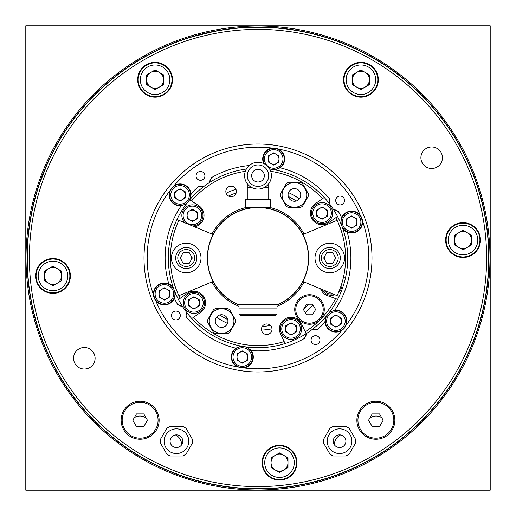 <?xml version="1.0" encoding="UTF-8"?>
<svg xmlns="http://www.w3.org/2000/svg" width="516" height="516" viewBox="0 0 516 516"><rect width="100%" height="100%" fill="white"/><g stroke="black" fill="none" stroke-linecap="round" stroke-linejoin="round"><path stroke-width="0.77" d="M308.697 304.221A68.602 68.602 0 0 1 303.479 309.361M270.442 325.467A68.602 68.602 0 0 1 262.251 326.473M227.737 319.572A68.602 68.602 0 0 1 219.81 314.992M228.524 196.054A68.602 68.602 0 0 1 236.173 192.958M288.263 196.428A68.602 68.602 0 0 1 296.19 201.008M226.137 193.216A72.195 72.195 0 0 1 235.915 189.269M288.534 192.584A72.195 72.195 0 0 1 299.39 198.847M312.915 304.866A72.195 72.195 0 0 1 305.208 312.619M272.009 328.821A72.195 72.195 0 0 1 261.541 330.105M227.466 323.416A72.195 72.195 0 0 1 216.61 317.153M287.986 459.73A8.972 8.972 0 0 0 286.309 456.828L287.986 459.73M281.188 453.874A8.972 8.972 0 0 0 277.84 453.874L281.188 453.874M272.719 456.828A8.972 8.972 0 0 0 271.042 459.73L272.719 456.828M490.2 490.2L490.2 25.8L25.8 25.8L25.8 490.2L490.2 490.2M263.05 458.937L262.65 458.589M271.042 465.645L272.719 468.541A8.972 8.972 0 0 1 271.042 465.645M277.84 471.501L281.188 471.501A8.972 8.972 0 0 1 277.84 471.501M286.309 468.541L287.986 465.645A8.972 8.972 0 0 1 286.309 468.541M352.434 82.715A8.972 8.972 0 0 0 354.111 85.617M359.233 88.571A8.972 8.972 0 0 0 362.58 88.571M367.702 85.617A8.972 8.972 0 0 0 369.379 82.715M369.379 76.8A8.972 8.972 0 0 0 367.702 73.904M362.58 70.944A8.972 8.972 0 0 0 359.233 70.944M354.111 73.904A8.972 8.972 0 0 0 352.434 76.8M146.621 82.715A8.972 8.972 0 0 0 148.298 85.617M153.42 88.571A8.972 8.972 0 0 0 156.767 88.571M161.889 85.617A8.972 8.972 0 0 0 163.566 82.715M163.566 76.8A8.972 8.972 0 0 0 161.889 73.904M156.767 70.944A8.972 8.972 0 0 0 153.42 70.944M148.298 73.904A8.972 8.972 0 0 0 146.621 76.8M454.557 243.017A8.972 8.972 0 0 0 456.234 245.919M461.356 248.873A8.972 8.972 0 0 0 464.703 248.873M469.824 245.919A8.972 8.972 0 0 0 471.501 243.017M471.501 237.102A8.972 8.972 0 0 0 469.824 234.206M464.703 231.245A8.972 8.972 0 0 0 461.356 231.245M456.234 234.206A8.972 8.972 0 0 0 454.557 237.102M44.499 278.898A8.972 8.972 0 0 0 46.176 281.794M51.297 284.755A8.972 8.972 0 0 0 54.644 284.755M61.443 272.983A8.972 8.972 0 0 0 59.766 270.081M54.644 267.127A8.972 8.972 0 0 0 51.297 267.127M46.176 270.081A8.972 8.972 0 0 0 44.499 272.983M27.064 258A230.936 230.936 0 0 0 258 488.936A230.936 230.936 0 0 0 488.936 258A230.936 230.936 0 0 0 258 27.064A230.936 230.936 0 0 0 27.064 258M489.987 258A231.987 231.987 0 0 1 258 489.987A231.987 231.987 0 0 1 26.013 258A231.987 231.987 0 0 1 258 26.013A231.987 231.987 0 0 1 489.987 258M181.116 476.881L191.546 480.267M398.758 73.594L389.883 67.144M263.94 470.482A14.777 14.777 0 0 0 264.237 469.876M263.773 456.576A14.777 14.777 0 0 0 263.437 455.996M466.142 257.194A18.995 18.995 0 0 0 463.445 256.942M462.613 256.942A18.995 18.995 0 0 0 459.917 257.194M49.858 258.806A18.995 18.995 0 0 0 52.555 259.058M53.387 259.058A18.995 18.995 0 0 0 56.083 258.806M146.196 418.089A10.552 10.552 0 0 0 134.289 417.683M181.567 444.908A10.552 10.552 0 0 0 175.44 434.943M381.711 417.683A10.552 10.552 0 0 0 369.804 418.089M340.56 434.943A10.552 10.552 0 0 0 334.433 444.908M190.52 479.957L182.129 477.229M390.767 67.757L397.901 72.943M258 486.614A228.614 228.614 0 0 0 486.614 258A228.614 228.614 0 0 0 258 29.386A228.614 228.614 0 0 0 29.386 258A228.614 228.614 0 0 0 258 486.614M258 27.277A230.723 230.723 0 0 1 488.723 258A230.723 230.723 0 0 1 258 488.723A230.723 230.723 0 0 1 27.277 258A230.723 230.723 0 0 1 258 27.277M313.96 34.166L313.612 34.082M311.619 33.592L310.974 33.443M309.626 33.127L308.955 32.972M304.814 32.076L304.401 31.992L304.814 32.076M305.311 32.179L305.975 32.321M307.981 32.76L308.632 32.901M309.981 33.211L314.263 34.243M314.754 34.366L315.16 34.469M431.827 106.283L424.952 98.756M430.815 105.135L431.686 106.128M437.607 113.178L443.296 120.531M436.994 112.417L432.466 107.025M484.743 215.333L484.666 214.927L484.743 215.333M484.511 214.121L484.447 213.772M484.04 211.76L483.905 211.109M483.621 209.754L483.479 209.083M482.537 204.949L482.441 204.536L482.544 204.949M482.66 205.445L482.808 206.103M483.266 208.109L483.408 208.754M483.698 210.109L483.866 210.915M484.079 211.953L484.266 212.869M104.935 85.366L104.438 85.804M103.406 86.727L102.897 87.191M209.128 32.514L202.653 34.017M201.704 34.25L198.318 35.127M192.397 36.804L189.836 37.578M187.463 38.326L184.231 39.39M45.26 168.7L42.776 174.866M42.422 175.782L41.203 179.052M39.177 184.87L38.345 187.405M37.591 189.785L36.61 193.036M95.099 358.265A10.765 10.765 0 0 0 84.327 347.5A10.765 10.765 0 0 0 73.562 358.265A10.765 10.765 0 0 0 84.327 369.037A10.765 10.765 0 0 0 95.099 358.265M442.438 157.735A10.765 10.765 0 0 0 431.673 146.963A10.765 10.765 0 0 0 420.901 157.735A10.765 10.765 0 0 0 431.673 168.5A10.765 10.765 0 0 0 442.438 157.735M296.926 462.684A17.415 17.415 0 0 0 279.511 445.269A17.415 17.415 0 0 0 262.096 462.684A17.415 17.415 0 0 0 279.511 480.099A17.415 17.415 0 0 0 296.926 462.684M480.448 240.063A17.415 17.415 0 0 0 463.033 222.648A17.415 17.415 0 0 0 445.618 240.063A17.415 17.415 0 0 0 463.033 257.478A17.415 17.415 0 0 0 480.448 240.063M70.382 275.937A17.415 17.415 0 0 0 52.967 258.522A17.415 17.415 0 0 0 35.552 275.937A17.415 17.415 0 0 0 52.967 293.352A17.415 17.415 0 0 0 70.382 275.937M378.325 79.761A17.415 17.415 0 0 0 360.91 62.346A17.415 17.415 0 0 0 343.495 79.761A17.415 17.415 0 0 0 360.91 97.176A17.415 17.415 0 0 0 378.325 79.761M172.505 79.761A17.415 17.415 0 0 0 155.09 62.346A17.415 17.415 0 0 0 137.675 79.761A17.415 17.415 0 0 0 155.09 97.176A17.415 17.415 0 0 0 172.505 79.761M250.299 349.5A91.822 91.822 0 0 1 249.647 349.442M237.683 347.552A91.822 91.822 0 0 1 237.05 347.403M174.905 297.081A91.822 91.822 0 0 1 174.634 296.487M170.293 285.18A91.822 91.822 0 0 1 170.099 284.555M182.606 205.581A91.822 91.822 0 0 1 182.98 205.046M190.604 195.629A91.822 91.822 0 0 1 191.049 195.158M278.317 168.448A91.822 91.822 0 0 1 278.95 168.597M341.095 218.919A91.822 91.822 0 0 1 341.366 219.513M345.707 230.82A91.822 91.822 0 0 1 345.901 231.445M333.394 310.419A91.822 91.822 0 0 1 333.02 310.954M325.396 320.372A91.822 91.822 0 0 1 324.951 320.842M174.801 194.9A5.276 5.276 0 0 0 180.078 200.176A5.276 5.276 0 0 0 185.354 194.9A5.276 5.276 0 0 0 180.078 189.624A5.276 5.276 0 0 0 174.801 194.9M346.333 222.067A5.276 5.276 0 0 0 351.609 227.343A5.276 5.276 0 0 0 356.885 222.067A5.276 5.276 0 0 0 351.609 216.791A5.276 5.276 0 0 0 346.333 222.067M39.693 183.341L47.117 164.398M193.939 36.352L213.721 31.566M100.156 89.719L100.652 89.255M102.162 87.862L102.652 87.417M103.677 86.488L106.98 83.566M296.403 462.684A16.886 16.886 0 0 1 279.511 479.57A16.886 16.886 0 0 1 262.625 462.684A16.886 16.886 0 0 1 279.511 445.798A16.886 16.886 0 0 1 296.403 462.684M271.042 457.795L271.042 467.573L279.511 472.469L287.986 467.573L287.986 457.795L279.511 452.906L271.042 457.795M271.042 465.097A8.804 8.804 0 0 0 273.19 468.818M277.369 471.231A8.804 8.804 0 0 0 281.659 471.231M285.838 468.818A8.804 8.804 0 0 0 287.986 465.097M287.986 460.272A8.804 8.804 0 0 0 285.838 456.557M281.659 454.145A8.804 8.804 0 0 0 277.369 454.145M273.19 456.557A8.804 8.804 0 0 0 271.042 460.272M287.986 462.684A8.469 8.469 0 0 0 279.511 454.215A8.469 8.469 0 0 0 271.042 462.684A8.469 8.469 0 0 0 279.511 471.153A8.469 8.469 0 0 0 287.986 462.684M171.983 79.761A16.886 16.886 0 0 1 155.09 96.647A16.886 16.886 0 0 1 138.204 79.761A16.886 16.886 0 0 1 155.09 62.875A16.886 16.886 0 0 1 171.983 79.761M146.621 74.872L146.621 84.65L155.09 89.539L163.566 84.65L163.566 74.872L155.09 69.983L146.621 74.872M163.566 79.761A8.469 8.469 0 0 0 155.09 71.292A8.469 8.469 0 0 0 146.621 79.761A8.469 8.469 0 0 0 155.09 88.23A8.469 8.469 0 0 0 163.566 79.761M377.796 79.761A16.886 16.886 0 0 1 360.91 96.647A16.886 16.886 0 0 1 344.017 79.761A16.886 16.886 0 0 1 360.91 62.875A16.886 16.886 0 0 1 377.796 79.761M352.434 74.872L352.434 84.65L360.91 89.539L369.379 84.65L369.379 74.872L360.91 69.983L352.434 74.872M369.379 79.761A8.469 8.469 0 0 0 360.91 71.292A8.469 8.469 0 0 0 352.434 79.761A8.469 8.469 0 0 0 360.91 88.23A8.469 8.469 0 0 0 369.379 79.761M69.86 275.937A16.886 16.886 0 0 1 52.967 292.824A16.886 16.886 0 0 1 36.081 275.937A16.886 16.886 0 0 1 52.967 259.051A16.886 16.886 0 0 1 69.86 275.937M48.736 268.604A8.469 8.469 0 0 0 48.736 283.271A8.469 8.469 0 0 0 61.443 275.937A8.469 8.469 0 0 0 48.736 268.604M61.443 280.827L61.443 271.048L52.967 266.159L44.499 271.048L44.499 280.827L52.967 285.716L61.443 280.827M479.919 240.063A16.886 16.886 0 0 1 463.033 256.949A16.886 16.886 0 0 1 446.14 240.063A16.886 16.886 0 0 1 463.033 223.176A16.886 16.886 0 0 1 479.919 240.063M454.557 235.173L454.557 244.952L463.033 249.841L471.501 244.952L471.501 235.173L463.033 230.284L454.557 235.173M471.501 240.063A8.469 8.469 0 0 0 463.033 231.594A8.469 8.469 0 0 0 454.557 240.063A8.469 8.469 0 0 0 463.033 248.531A8.469 8.469 0 0 0 471.501 240.063M394.869 420.237A18.995 18.995 0 0 0 375.874 401.242A18.995 18.995 0 0 0 356.872 420.237A18.995 18.995 0 0 0 375.874 439.239A18.995 18.995 0 0 0 394.869 420.237A18.995 18.995 0 0 0 375.874 401.242A18.995 18.995 0 0 0 356.872 420.237A18.995 18.995 0 0 1 375.874 401.242A18.995 18.995 0 0 1 394.869 420.237A18.995 18.995 0 0 0 375.874 401.242A18.995 18.995 0 0 0 356.872 420.237M383.182 420.237L379.531 413.903L372.217 413.903L368.559 420.237L372.217 426.571L379.531 426.571L383.182 420.237M323.648 439.219A16.041 16.041 0 0 0 323.648 443.18L329.892 453.996A16.041 16.041 0 0 0 333.317 455.976L345.81 455.976A16.041 16.041 0 0 0 349.235 453.996L355.485 443.18A16.041 16.041 0 0 0 355.485 439.219L349.235 428.403A16.041 16.041 0 0 0 345.81 426.422L333.317 426.422A16.041 16.041 0 0 0 329.892 428.403L323.648 439.219M333.233 441.199A6.334 6.334 0 0 1 339.567 434.865A6.334 6.334 0 0 1 345.901 441.199A6.334 6.334 0 0 1 339.567 447.533A6.334 6.334 0 0 1 333.233 441.199M351.912 441.199A12.352 12.352 0 0 1 339.567 453.551A12.352 12.352 0 0 1 327.215 441.199A12.352 12.352 0 0 1 339.567 428.848A12.352 12.352 0 0 1 351.912 441.199M160.515 439.219A16.041 16.041 0 0 0 160.515 443.18L166.765 453.996A16.041 16.041 0 0 0 170.19 455.976L182.683 455.976A16.041 16.041 0 0 0 186.108 453.996L192.352 443.18A16.041 16.041 0 0 0 192.352 439.219L186.108 428.403A16.041 16.041 0 0 0 182.683 426.422L170.19 426.422A16.041 16.041 0 0 0 166.765 428.403L160.515 439.219M170.099 441.199A6.334 6.334 0 0 1 176.433 434.865A6.334 6.334 0 0 1 182.767 441.199A6.334 6.334 0 0 1 176.433 447.533A6.334 6.334 0 0 1 170.099 441.199M188.785 441.199A12.352 12.352 0 0 1 176.433 453.551A12.352 12.352 0 0 1 164.088 441.199A12.352 12.352 0 0 1 176.433 428.848A12.352 12.352 0 0 1 188.785 441.199M159.128 420.237A18.995 18.995 0 0 0 140.126 401.242A18.995 18.995 0 0 0 121.131 420.237A18.995 18.995 0 0 0 140.126 439.239A18.995 18.995 0 0 0 159.128 420.237A18.995 18.995 0 0 0 140.126 401.242A18.995 18.995 0 0 0 121.131 420.237A18.995 18.995 0 0 1 140.126 401.242A18.995 18.995 0 0 1 159.128 420.237A18.995 18.995 0 0 0 140.126 401.242A18.995 18.995 0 0 0 121.131 420.237M147.441 420.237L143.783 413.903L136.469 413.903L132.818 420.237L136.469 426.571L143.783 426.571L147.441 420.237M190.107 199.357L190.985 193.687A10.978 10.978 0 0 0 173.905 185.825L169.912 190.746A110.824 110.824 0 0 0 153.446 294.739A10.978 10.978 0 0 1 173.266 287.47L168.797 283.877A92.88 92.88 0 0 1 181.161 205.82L186.521 203.788M175.369 293.933L175.311 292.798A10.978 10.978 0 0 1 175.369 293.933L174.395 298.454A92.88 92.88 0 0 0 177.71 304.692L182.916 307.097A10.978 10.978 0 0 0 177.71 304.692M186.844 315.515L186.186 311.767A10.978 10.978 0 0 1 186.844 315.515L186.663 317.482A10.978 10.978 0 0 0 186.844 315.515M241.159 346.12L235.812 348.19A92.88 92.88 0 0 1 186.663 317.482M304.692 338.29A10.978 10.978 0 0 1 307.097 333.084L304.692 338.29A92.88 92.88 0 0 1 251.234 350.635L246.79 347.01M317.482 329.337L311.767 329.814A10.978 10.978 0 0 1 317.482 329.337A92.88 92.88 0 0 0 325.015 322.313A10.978 10.978 0 0 0 342.095 330.175L346.088 325.254A110.824 110.824 0 0 0 362.555 221.261L360.284 215.34A10.978 10.978 0 0 0 341.605 217.546L340.689 223.202A10.978 10.978 0 0 1 340.631 222.067M324.945 321.1L325.015 322.313A10.978 10.978 0 0 1 324.945 321.1L325.893 316.643M274.841 169.88L280.188 167.81A10.978 10.978 0 0 0 278.459 149.085A110.824 110.824 0 0 1 360.284 215.34A10.978 10.978 0 0 1 347.203 232.123A10.978 10.978 0 0 1 342.734 228.53L347.203 232.123A92.88 92.88 0 0 1 334.839 310.18L329.479 312.212M173.905 185.825A110.824 110.824 0 0 1 272.196 148.092A10.978 10.978 0 0 1 278.459 149.085L272.196 148.092A10.978 10.978 0 0 0 263.708 163.546M371.991 258A113.991 113.991 0 0 1 258 371.991A113.991 113.991 0 0 1 144.009 258A113.991 113.991 0 0 1 258 144.009A113.991 113.991 0 0 1 371.991 258M174.395 298.454A10.978 10.978 0 0 1 153.446 294.739L155.716 300.66A110.824 110.824 0 0 0 237.541 366.915L243.804 367.908A110.824 110.824 0 0 0 342.095 330.175A10.978 10.978 0 0 0 334.839 310.18M235.812 348.19A10.978 10.978 0 0 0 237.541 366.915M240.598 367.876A10.978 10.978 0 0 0 251.234 350.635M169.912 190.746A10.978 10.978 0 0 0 181.161 205.82M191.055 194.9A10.978 10.978 0 0 0 190.985 193.687A92.88 92.88 0 0 1 198.518 186.663A10.978 10.978 0 0 0 204.233 186.186L198.518 186.663M180.297 315.515A4.431 4.431 0 0 0 175.866 311.077A4.431 4.431 0 0 0 171.435 315.515A4.431 4.431 0 0 0 175.866 319.946A4.431 4.431 0 0 0 180.297 315.515M319.946 340.134A4.431 4.431 0 0 0 315.515 335.703A4.431 4.431 0 0 0 311.077 340.134A4.431 4.431 0 0 0 315.515 344.565A4.431 4.431 0 0 0 319.946 340.134M344.565 200.485A4.431 4.431 0 0 0 340.134 196.054A4.431 4.431 0 0 0 335.703 200.485A4.431 4.431 0 0 0 340.134 204.923A4.431 4.431 0 0 0 344.565 200.485M204.923 175.866A4.431 4.431 0 0 0 200.485 171.435A4.431 4.431 0 0 0 196.054 175.866A4.431 4.431 0 0 0 200.485 180.297A4.431 4.431 0 0 0 204.923 175.866M280.188 167.81A92.88 92.88 0 0 1 329.337 198.518A10.978 10.978 0 0 0 329.814 204.233L329.337 198.518M338.29 211.308L333.084 208.903A10.978 10.978 0 0 0 338.29 211.308A92.88 92.88 0 0 1 341.605 217.546M211.308 177.71L208.903 182.916A10.978 10.978 0 0 0 211.308 177.71A92.88 92.88 0 0 1 249.234 165.533M211.986 234.038A51.877 51.877 0 0 1 246.822 207.335M269.178 207.335A51.877 51.877 0 0 1 304.014 234.038M302.886 281.491L337.096 295.662A87.604 87.604 0 0 0 337.096 220.338L302.886 234.509A50.665 50.665 0 0 0 213.114 234.509L178.904 220.338A87.604 87.604 0 0 0 180.213 298.293L178.471 299.512A89.713 89.713 0 0 0 191.791 318.533L193.532 317.314A87.604 87.604 0 0 0 284.174 341.598L285.071 343.533A89.713 89.713 0 0 0 306.117 333.717L305.22 331.788A87.604 87.604 0 0 0 335.626 298.609L337.625 299.338A89.713 89.713 0 0 0 345.565 277.518L343.566 276.789A87.604 87.604 0 0 0 345.604 258M272.022 329.234A5.276 5.276 0 0 0 266.746 323.958A5.276 5.276 0 0 0 261.47 329.234A5.276 5.276 0 0 0 266.746 334.516A5.276 5.276 0 0 0 272.022 329.234M236.393 191.455A5.276 5.276 0 0 0 231.116 186.179A5.276 5.276 0 0 0 225.834 191.455A5.276 5.276 0 0 0 231.116 196.731A5.276 5.276 0 0 0 236.393 191.455M337.096 220.338A87.604 87.604 0 0 0 335.787 217.707L337.529 216.488A89.713 89.713 0 0 1 345.565 277.518M337.625 299.338A89.713 89.713 0 0 1 306.117 333.717M285.071 343.533A89.713 89.713 0 0 1 191.791 318.533M178.471 299.512A89.713 89.713 0 0 1 177.085 219.255L178.871 220.416M269.649 169.048A89.713 89.713 0 0 1 324.209 197.467L315.405 203.633A11.61 11.61 0 0 0 316.701 223.441A11.61 11.61 0 0 0 328.724 222.654L335.787 217.707M320.63 288.844A11.61 11.61 0 0 0 327.525 295.662L335.626 298.609M305.22 331.788L301.576 323.977A11.61 11.61 0 0 0 279.44 328.879A11.61 11.61 0 0 0 280.53 333.788L284.174 341.598M246.9 183.186A11.61 11.61 0 0 0 247.274 184.238M268.726 184.238A11.61 11.61 0 0 0 269.1 183.186M194.545 226.814A11.61 11.61 0 0 0 198.731 205.665L189.714 199.815A89.713 89.713 0 0 0 177.085 219.255M189.714 199.815A89.713 89.713 0 0 1 246.351 169.048M245.326 171.318A87.604 87.604 0 0 0 191.5 200.969M322.468 198.686A87.604 87.604 0 0 0 270.674 171.318M337.529 216.488A89.713 89.713 0 0 0 324.209 197.467M193.532 317.314L200.595 312.367A11.61 11.61 0 0 0 203.446 296.197A11.61 11.61 0 0 0 187.276 293.346L180.213 298.293M304.014 281.962A51.877 51.877 0 0 1 276.995 306.278M239.005 306.278A51.877 51.877 0 0 1 211.986 281.962M181.658 255.362A5.276 5.276 0 0 0 181.658 260.638M190.797 260.638A5.276 5.276 0 0 0 190.797 255.362M325.203 255.362A5.276 5.276 0 0 0 325.203 260.638M334.342 260.638A5.276 5.276 0 0 0 334.342 255.362M178.904 295.662L213.114 281.491A50.665 50.665 0 0 0 239.005 304.962A50.665 50.665 0 0 1 258 207.335C246.293 208.225 246.293 208.225 258 207.335A50.665 50.665 0 0 1 276.995 304.962M204.491 302.86A10.552 10.552 0 0 1 193.932 313.412A10.552 10.552 0 0 1 183.38 302.86A10.552 10.552 0 0 0 193.932 313.412A10.552 10.552 0 0 0 204.491 302.86A10.552 10.552 0 0 0 193.932 292.308A10.552 10.552 0 0 0 183.38 302.86A10.552 10.552 0 0 1 193.932 292.308A10.552 10.552 0 0 1 204.491 302.86A10.552 10.552 0 0 0 193.932 292.308A10.552 10.552 0 0 0 183.38 302.86M193.932 308.974L199.234 305.917L199.234 299.802L193.932 296.739L188.637 299.802L188.637 305.917L193.932 308.974M199.234 302.86A5.295 5.295 0 0 0 193.932 297.558A5.295 5.295 0 0 0 188.637 302.86A5.295 5.295 0 0 0 193.932 308.155A5.295 5.295 0 0 0 199.234 302.86M301.608 328.879A10.552 10.552 0 0 1 291.05 339.438A10.552 10.552 0 0 1 280.498 328.879A10.552 10.552 0 0 0 291.05 339.438A10.552 10.552 0 0 0 301.608 328.879A10.552 10.552 0 0 0 291.05 318.327A10.552 10.552 0 0 0 280.498 328.879A10.552 10.552 0 0 1 291.05 318.327A10.552 10.552 0 0 1 301.608 328.879A10.552 10.552 0 0 0 291.05 318.327A10.552 10.552 0 0 0 280.498 328.879M296.352 331.943L296.352 325.822L291.05 322.764L285.754 325.822L285.754 331.943L291.05 335L296.352 331.943M296.352 328.879A5.295 5.295 0 0 0 291.05 323.584A5.295 5.295 0 0 0 285.754 328.879A5.295 5.295 0 0 0 291.05 334.181A5.295 5.295 0 0 0 296.352 328.879M342.05 284.748A10.552 10.552 0 0 1 338.438 292.695A10.552 10.552 0 0 0 341.921 283.129A10.552 10.552 0 0 1 342.05 284.748A10.552 10.552 0 0 0 341.921 283.129M334.878 294.746A10.552 10.552 0 0 1 322.029 289.424A10.552 10.552 0 0 0 334.878 294.746M324.003 290.237A9.288 9.288 0 0 0 332.91 293.926M332.62 213.14A10.552 10.552 0 0 1 322.068 223.692A10.552 10.552 0 0 1 311.509 213.14A10.552 10.552 0 0 0 322.068 223.692A10.552 10.552 0 0 0 332.62 213.14A10.552 10.552 0 0 0 322.068 202.588A10.552 10.552 0 0 0 311.509 213.14A10.552 10.552 0 0 1 322.068 202.588A10.552 10.552 0 0 1 332.62 213.14A10.552 10.552 0 0 0 322.068 202.588A10.552 10.552 0 0 0 311.509 213.14M322.068 219.261L327.363 216.198L327.363 210.083L322.068 207.026L316.766 210.083L316.766 216.198L322.068 219.261M327.363 213.14A5.295 5.295 0 0 0 322.068 207.845A5.295 5.295 0 0 0 316.766 213.14A5.295 5.295 0 0 0 322.068 218.442A5.295 5.295 0 0 0 327.363 213.14M195.054 210.818A5.295 5.295 0 0 0 187.108 215.404A5.295 5.295 0 0 0 195.054 219.99A5.295 5.295 0 0 0 195.054 210.818M202.962 215.404A10.552 10.552 0 0 1 192.474 225.956A10.552 10.552 0 0 0 202.962 215.404A10.552 10.552 0 0 0 192.41 204.852A10.552 10.552 0 0 0 184.896 222.815A10.552 10.552 0 0 1 192.41 204.852A10.552 10.552 0 0 1 202.962 215.404A10.552 10.552 0 0 0 192.41 204.852A10.552 10.552 0 0 0 181.851 215.404M192.41 221.525L197.705 218.462L197.705 212.347L192.41 209.283L187.108 212.347L187.108 218.462L192.41 221.525M324.274 309.497A14.777 14.777 0 0 0 309.497 294.72A14.777 14.777 0 0 0 294.72 309.497A14.777 14.777 0 0 0 309.497 324.274A14.777 14.777 0 0 0 324.274 309.497A14.777 14.777 0 0 0 309.497 294.72A14.777 14.777 0 0 0 294.72 309.497A14.777 14.777 0 0 0 309.497 324.274A14.777 14.777 0 0 0 324.274 309.497M315.592 309.497L312.541 304.221L306.452 304.221L303.402 309.497L306.452 314.773L312.541 314.773L315.592 309.497M306.762 194.932A12.352 12.352 0 0 1 294.41 207.277A12.352 12.352 0 0 1 282.065 194.932A12.352 12.352 0 0 1 294.41 182.58A12.352 12.352 0 0 1 306.762 194.932M288.083 194.932A6.334 6.334 0 0 1 294.41 188.598A6.334 6.334 0 0 1 300.744 194.932A6.334 6.334 0 0 1 294.41 201.266A6.334 6.334 0 0 1 288.083 194.932M288.612 207.593L300.215 207.593A13.932 13.932 0 0 0 302.479 206.29L308.284 196.235A13.932 13.932 0 0 0 308.284 193.623L302.479 183.573A13.932 13.932 0 0 0 300.215 182.264L288.612 182.264A13.932 13.932 0 0 0 286.348 183.573L280.543 193.623A13.932 13.932 0 0 0 280.543 196.235L286.348 206.29A13.932 13.932 0 0 0 288.612 207.593M233.935 321.068A12.352 12.352 0 0 1 221.59 333.42A12.352 12.352 0 0 1 209.238 321.068A12.352 12.352 0 0 1 221.59 308.723A12.352 12.352 0 0 1 233.935 321.068M215.256 321.068A6.334 6.334 0 0 1 221.59 314.734A6.334 6.334 0 0 1 227.917 321.068A6.334 6.334 0 0 1 221.59 327.402A6.334 6.334 0 0 1 215.256 321.068M207.716 319.765A13.932 13.932 0 0 0 207.716 322.377L213.521 332.427A13.932 13.932 0 0 0 215.785 333.736L227.388 333.736A13.932 13.932 0 0 0 229.652 332.427L235.457 322.377A13.932 13.932 0 0 0 235.457 319.765L229.652 309.71A13.932 13.932 0 0 0 227.388 308.407L215.785 308.407A13.932 13.932 0 0 0 213.521 309.71L207.716 319.765M341.057 222.067A10.552 10.552 0 0 1 351.609 211.515A10.552 10.552 0 0 1 353.531 232.445A10.552 10.552 0 0 1 341.057 222.067M351.609 215.946L346.307 219.01L346.307 225.124L351.609 228.188L356.904 225.124L356.904 219.01L351.609 215.946M247.59 347.894A10.552 10.552 0 0 1 251.453 362.309A10.552 10.552 0 0 1 232.368 353.512A10.552 10.552 0 0 1 247.59 347.894M247.615 360.091L247.615 353.976L242.314 350.919L237.018 353.976L237.018 360.091L242.314 363.154L247.615 360.091M244.965 352.447A5.295 5.295 0 0 0 237.728 354.382A5.295 5.295 0 0 0 239.663 361.619A5.295 5.295 0 0 0 246.906 359.684A5.295 5.295 0 0 0 244.965 352.447M333.272 325.686A5.295 5.295 0 0 0 341.224 321.1A5.295 5.295 0 0 0 333.272 316.514A5.295 5.295 0 0 0 333.272 325.686M330.646 311.961A10.552 10.552 0 0 1 345.062 315.824A10.552 10.552 0 0 1 327.899 327.957A10.552 10.552 0 0 1 330.646 311.961M341.224 318.043L335.922 314.986L330.627 318.043L330.627 324.158L335.922 327.221L341.224 324.158L341.224 318.043M174.943 293.933A10.552 10.552 0 0 1 164.391 304.485A10.552 10.552 0 0 1 162.469 283.555A10.552 10.552 0 0 1 174.943 293.933M161.74 289.347A5.295 5.295 0 0 0 159.096 293.933A5.295 5.295 0 0 0 167.042 298.519A5.295 5.295 0 0 0 167.042 289.347A5.295 5.295 0 0 0 161.74 289.347M164.391 300.054L169.693 296.99L169.693 290.876L164.391 287.812L159.096 290.876L159.096 296.99L164.391 300.054M264.334 163.862A10.552 10.552 0 0 1 278.963 149.827A10.552 10.552 0 0 1 272.035 169.39A10.552 10.552 0 0 1 269.391 168.609M268.385 155.909L268.385 162.024L273.686 165.081L278.982 162.024L278.982 155.909L273.686 152.846L268.385 155.909M271.035 163.553A5.295 5.295 0 0 0 278.272 161.618A5.295 5.295 0 0 0 276.337 154.381A5.295 5.295 0 0 0 269.094 156.316A5.295 5.295 0 0 0 271.035 163.553M185.354 204.039A10.552 10.552 0 0 1 170.938 200.176A10.552 10.552 0 0 1 188.101 188.043A10.552 10.552 0 0 1 185.354 204.039M174.776 197.957L180.078 201.014L185.373 197.957L185.373 191.842L180.078 188.779L174.776 191.842L174.776 197.957M238.792 304.653A50.452 50.452 0 0 1 258 207.548A50.452 50.452 0 0 1 277.208 304.653L238.792 304.653A50.452 50.452 0 0 0 239.005 304.737M258 315.205L240.056 315.205L239.005 314.147L276.995 314.147L275.944 315.205L251.666 315.205M276.995 304.653L276.995 308.871L239.005 308.871L239.005 304.653M264.334 315.205L275.944 315.205M276.995 314.147L276.995 308.871L239.005 308.871L239.005 314.147M244.597 175.672A13.403 13.403 0 0 1 258 162.269A13.403 13.403 0 0 1 271.403 175.672A13.403 13.403 0 0 1 258 189.082A13.403 13.403 0 0 1 244.597 175.672M270.668 199.421L270.668 207.335L245.332 207.335L245.332 199.421L270.668 199.421M258 199.421L258 207.335M247.274 175.672A10.726 10.726 0 0 1 258 164.952A10.726 10.726 0 0 1 268.726 175.672A10.726 10.726 0 0 1 258 186.399A10.726 10.726 0 0 1 247.274 175.672M264.334 175.672A6.334 6.334 0 0 1 258 182.006A6.334 6.334 0 0 1 251.666 175.672A6.334 6.334 0 0 1 258 169.345A6.334 6.334 0 0 1 264.334 175.672M175.672 258A10.552 10.552 0 0 1 186.231 247.448A10.552 10.552 0 0 1 196.783 258A10.552 10.552 0 0 1 186.231 268.552A10.552 10.552 0 0 1 175.672 258A10.552 10.552 0 0 1 186.231 247.448A10.552 10.552 0 0 1 196.783 258A10.552 10.552 0 0 1 186.231 268.552A10.552 10.552 0 0 1 175.672 258M171.454 258A14.777 14.777 0 0 1 186.231 243.223A14.777 14.777 0 0 1 201.008 258A14.777 14.777 0 0 1 186.231 272.777A14.777 14.777 0 0 1 171.454 258M180.136 258L183.18 263.276L189.275 263.276L192.32 258L189.275 252.724L183.18 252.724L180.136 258M340.328 258A10.552 10.552 0 0 1 329.769 268.552A10.552 10.552 0 0 1 319.217 258A10.552 10.552 0 0 1 329.769 247.448A10.552 10.552 0 0 1 340.328 258A10.552 10.552 0 0 1 329.769 268.552A10.552 10.552 0 0 1 319.217 258A10.552 10.552 0 0 1 329.769 247.448A10.552 10.552 0 0 1 340.328 258M344.546 258A14.777 14.777 0 0 1 329.769 272.777A14.777 14.777 0 0 1 314.992 258A14.777 14.777 0 0 1 329.769 243.223A14.777 14.777 0 0 1 344.546 258M335.864 258L332.82 252.724L326.725 252.724L323.68 258L326.725 263.276L332.82 263.276L335.864 258M262.599 458.537L263.147 458.537M262.586 466.793L262.586 458.582M264.734 462.684A14.777 14.777 0 0 0 279.511 477.461A14.777 14.777 0 0 0 294.288 462.684A14.777 14.777 0 0 0 279.511 447.907A14.777 14.777 0 0 0 264.734 462.684M140.32 79.761A14.777 14.777 0 0 0 155.09 94.538A14.777 14.777 0 0 0 169.867 79.761A14.777 14.777 0 0 0 155.09 64.984A14.777 14.777 0 0 0 140.32 79.761M346.133 79.761A14.777 14.777 0 0 0 360.91 94.538A14.777 14.777 0 0 0 375.68 79.761A14.777 14.777 0 0 0 360.91 64.984A14.777 14.777 0 0 0 346.133 79.761M38.19 275.937A14.777 14.777 0 0 0 52.967 290.714A14.777 14.777 0 0 0 67.744 275.937A14.777 14.777 0 0 0 52.967 261.161A14.777 14.777 0 0 0 38.19 275.937M448.256 240.063A14.777 14.777 0 0 0 463.033 254.84A14.777 14.777 0 0 0 477.81 240.063A14.777 14.777 0 0 0 463.033 225.286A14.777 14.777 0 0 0 448.256 240.063M393.818 420.237A17.944 17.944 0 0 0 375.874 402.293A17.944 17.944 0 0 0 357.93 420.237A17.944 17.944 0 0 0 375.874 438.181A17.944 17.944 0 0 0 393.818 420.237M158.07 420.237A17.944 17.944 0 0 0 140.126 402.293A17.944 17.944 0 0 0 122.182 420.237A17.944 17.944 0 0 0 140.126 438.181A17.944 17.944 0 0 0 158.07 420.237M184.644 302.86A9.288 9.288 0 0 0 193.932 312.148A9.288 9.288 0 0 0 203.22 302.86A9.288 9.288 0 0 0 193.932 293.572A9.288 9.288 0 0 0 184.644 302.86M281.762 328.879A9.288 9.288 0 0 0 291.05 338.167A9.288 9.288 0 0 0 300.338 328.879A9.288 9.288 0 0 0 291.05 319.591A9.288 9.288 0 0 0 281.762 328.879M312.78 213.14A9.288 9.288 0 0 0 322.068 222.428A9.288 9.288 0 0 0 331.356 213.14A9.288 9.288 0 0 0 322.068 203.852A9.288 9.288 0 0 0 312.78 213.14M183.122 215.404A9.288 9.288 0 0 0 192.41 224.692A9.288 9.288 0 0 0 201.698 215.404A9.288 9.288 0 0 0 192.41 206.116A9.288 9.288 0 0 0 183.122 215.404M323.216 309.497A13.719 13.719 0 0 0 309.497 295.778A13.719 13.719 0 0 0 295.778 309.497A13.719 13.719 0 0 0 309.497 323.216A13.719 13.719 0 0 0 323.216 309.497M360.897 222.067A9.288 9.288 0 0 0 351.609 212.779A9.288 9.288 0 0 0 342.321 222.067A9.288 9.288 0 0 0 351.609 231.355A9.288 9.288 0 0 0 360.897 222.067M237.67 365.076A9.288 9.288 0 0 0 250.357 361.677A9.288 9.288 0 0 0 246.958 348.99A9.288 9.288 0 0 0 234.27 352.389A9.288 9.288 0 0 0 237.67 365.076M340.566 329.144A9.288 9.288 0 0 0 343.966 316.456A9.288 9.288 0 0 0 331.278 313.057A9.288 9.288 0 0 0 327.879 325.744A9.288 9.288 0 0 0 340.566 329.144M155.103 293.933A9.288 9.288 0 0 0 164.391 303.221A9.288 9.288 0 0 0 173.679 293.933A9.288 9.288 0 0 0 164.391 284.645A9.288 9.288 0 0 0 155.103 293.933M278.33 150.924A9.288 9.288 0 0 0 265.643 154.323A9.288 9.288 0 0 0 269.042 167.01A9.288 9.288 0 0 0 281.73 163.611A9.288 9.288 0 0 0 278.33 150.924M175.434 186.857A9.288 9.288 0 0 0 172.034 199.544A9.288 9.288 0 0 0 184.722 202.943A9.288 9.288 0 0 0 188.121 190.256A9.288 9.288 0 0 0 175.434 186.857M263.908 187.708L268.726 187.708L268.726 183.715M247.274 199.421L247.274 187.708L252.092 187.708M177.788 258A8.443 8.443 0 0 1 186.231 249.557A8.443 8.443 0 0 1 194.674 258A8.443 8.443 0 0 1 186.231 266.443A8.443 8.443 0 0 1 177.788 258M338.212 258A8.443 8.443 0 0 1 329.769 266.443A8.443 8.443 0 0 1 321.326 258A8.443 8.443 0 0 1 329.769 249.557A8.443 8.443 0 0 1 338.212 258M462.736 249.028L463.329 249.028M268.726 187.708L268.726 199.421M247.274 187.708L247.274 183.715"/></g></svg>
